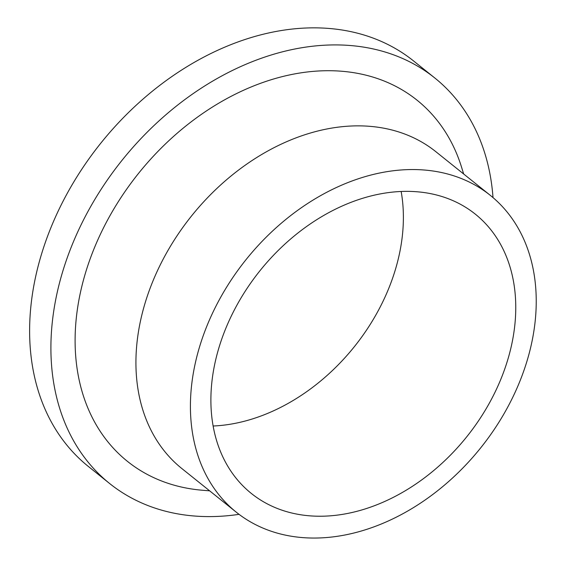 <?xml version="1.0" encoding="UTF-8"?>
<svg xmlns="http://www.w3.org/2000/svg" width="566" height="566" viewBox="0 0 566 566"><rect width="100%" height="100%" fill="white"/><g stroke="black" fill="none" stroke-linecap="round" stroke-linejoin="round"><path stroke-width="0.85" d="M239.043 514.338A259.9 192.525 -51.3 0 1 196.197 516.15A259.9 192.525 -51.3 0 1 109.648 483.534A259.9 192.525 -51.3 0 1 88.034 211.337A259.9 192.525 -51.3 0 1 348.26 45.365A259.9 192.525 -51.3 0 1 434.808 77.988A259.9 192.525 -51.3 0 1 493.007 197.591M109.648 483.534L88.36 466.469A259.9 192.525 -51.3 0 1 66.746 194.272A259.9 192.525 -51.3 0 1 326.971 28.3A259.9 192.525 -51.3 0 1 413.527 60.916L434.808 77.988M236.312 512.216L181.82 468.528A203.053 150.407 -51.3 0 1 164.932 255.874A203.053 150.407 -51.3 0 1 368.233 126.211A203.053 150.407 -51.3 0 1 435.855 151.695L490.34 195.383A203.053 150.407 -51.3 0 1 507.228 408.036A203.053 150.407 -51.3 0 1 303.928 537.7A203.053 150.407 -51.3 0 1 236.312 512.216A203.053 150.407 -51.3 0 1 219.424 299.563A203.053 150.407 -51.3 0 1 422.724 169.899A203.053 150.407 -51.3 0 1 490.34 195.383M209.632 490.828L202.861 490.283A231.48 171.463 -51.3 0 1 87.39 266.883A231.48 171.463 -51.3 0 1 339.94 71.111A231.48 171.463 -51.3 0 1 461.658 167.501L463.66 173.988M401.153 191.485A179.012 132.6 -51.3 0 1 213.113 426.007M415.692 191.669A179.012 132.6 -51.3 0 1 475.306 214.139A179.012 132.6 -51.3 0 1 490.191 401.612A179.012 132.6 -51.3 0 1 310.96 515.923A179.012 132.6 -51.3 0 1 251.346 493.46A179.012 132.6 -51.3 0 1 236.461 305.987A179.012 132.6 -51.3 0 1 415.692 191.669"/></g></svg>
